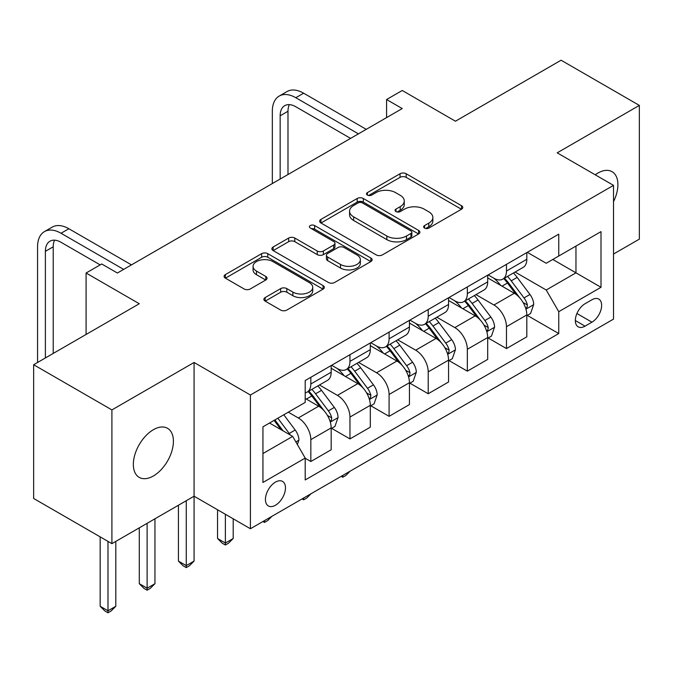 <?xml version="1.0" encoding="UTF-8"?>
<svg xmlns="http://www.w3.org/2000/svg" width="673" height="673" viewBox="0 0 673 673"><rect width="100%" height="100%" fill="white"/><g stroke="black" fill="none" stroke-linecap="round" stroke-linejoin="round"><path stroke-width="1.01" d="M424.545 228.071A3.045 1.758 0 0 0 428.852 228.071L461.493 209.227A4.349 2.507 0 0 0 462.772 207.452A4.349 2.507 0 0 0 461.493 205.677L406.189 173.743A4.349 2.507 0 0 0 400.048 173.743L367.399 192.596A3.045 1.758 0 0 0 366.507 193.832A3.045 1.758 0 0 0 367.399 195.077A3.045 1.758 0 0 0 371.698 195.077L375.921 192.638A13.906 8.026 0 0 1 395.589 192.638L400.199 195.296A13.906 8.026 0 0 1 404.271 200.975A13.906 8.026 0 0 1 400.199 206.653L395.976 209.093A3.045 1.758 0 0 0 395.085 210.329A3.045 1.758 0 0 0 395.976 211.574A3.045 1.758 0 0 0 400.275 211.574L404.498 209.135A13.906 8.026 0 0 1 424.167 209.135L428.768 211.793A13.906 8.026 0 0 1 432.848 217.472A13.906 8.026 0 0 1 428.768 223.15L424.545 225.59A3.045 1.758 0 0 0 423.654 226.826A3.045 1.758 0 0 0 424.545 228.071L424.545 225.59M153.385 475.971A28.333 16.354 120 0 0 171.893 451.003A28.333 16.354 120 0 0 167.543 428.306A28.333 16.354 120 0 0 153.385 429.702A28.333 16.354 120 0 0 134.869 454.67A28.333 16.354 120 0 0 139.218 477.376A28.333 16.354 120 0 0 153.385 475.971M613.524 201.614A28.333 16.354 120 0 0 612.043 171.674A28.333 16.354 120 0 0 597.876 173.079A28.333 16.354 120 0 0 595.235 174.803M275.459 505.246A14.167 8.177 120 0 0 284.713 492.762A14.167 8.177 120 0 0 282.542 481.414A14.167 8.177 120 0 0 275.459 482.112A14.167 8.177 120 0 0 266.205 494.596A14.167 8.177 120 0 0 268.376 505.953A14.167 8.177 120 0 0 275.459 505.246M265.162 297.567A4.349 2.507 0 0 0 263.883 299.342A4.349 2.507 0 0 0 265.162 301.109L280.675 310.068A4.349 2.507 0 0 0 286.824 310.068L323.074 289.138A4.349 2.507 0 0 0 324.352 287.363A4.349 2.507 0 0 0 323.074 285.588L267.77 253.662A4.349 2.507 0 0 0 261.629 253.662L225.371 274.592A4.349 2.507 0 0 0 224.101 276.367A4.349 2.507 0 0 0 225.371 278.142L244.114 288.961A4.349 2.507 0 0 0 250.255 288.961L265.776 280.002A4.349 2.507 0 0 0 267.046 278.227A4.349 2.507 0 0 0 265.776 276.452L256.48 271.084A11.626 6.713 0 0 1 253.073 266.34A11.626 6.713 0 0 1 260.249 260.14A11.626 6.713 0 0 1 272.918 261.595L309.328 282.618A11.626 6.713 0 0 1 312.735 287.363A11.626 6.713 0 0 1 305.559 293.563A11.626 6.713 0 0 1 292.89 292.107L286.824 288.608A4.349 2.507 0 0 0 280.675 288.608L265.162 297.567L265.162 301.109M613.524 254.041L639.35 239.134L639.35 105.4L561.097 60.217L455.453 121.216L402.235 90.485L386.58 99.528L402.235 108.563L117.38 273.019L101.732 263.984L86.085 273.019L86.085 334.464M111.903 409.916L111.903 543.649L194.076 496.211L194.076 362.478L111.903 409.916L33.65 364.732L139.294 303.742L86.085 273.019M194.076 362.478L250.415 395.009L613.524 185.369L613.524 319.103L250.415 528.742L250.415 395.009M639.35 105.4L557.185 152.838L613.524 185.369M376.232 254.899A4.349 2.507 0 0 0 382.373 254.899L418.631 233.968A4.349 2.507 0 0 0 419.902 232.193A4.349 2.507 0 0 0 418.631 230.418L363.327 198.493A4.349 2.507 0 0 0 357.186 198.493L320.928 219.423A4.349 2.507 0 0 0 319.65 221.198A4.349 2.507 0 0 0 320.928 222.973L376.232 254.899M311.54 228.727A3.045 1.758 0 0 1 314.627 229.156L314.627 225.548L370.857 258.003A4.349 2.507 0 0 1 372.127 259.778A4.349 2.507 0 0 1 370.857 261.553L334.599 282.483A4.349 2.507 0 0 1 328.458 282.483L273.145 250.558L273.145 247.008A4.349 2.507 0 0 0 271.875 248.783A4.349 2.507 0 0 0 273.145 250.558M273.145 247.008L288.667 238.049A4.349 2.507 0 0 1 294.808 238.049L317.235 250.995A4.349 2.507 0 0 0 323.385 250.995L333.673 245.056A4.349 2.507 0 0 0 334.952 243.281A4.349 2.507 0 0 0 333.673 241.506L310.329 228.029A3.045 1.758 0 0 1 309.437 226.784A3.045 1.758 0 0 1 311.313 225.161A3.045 1.758 0 0 1 314.627 225.548M111.903 543.649L33.65 498.474L33.65 364.732M591.929 299.771L585.039 303.742A13.721 7.925 120 0 0 576.08 315.839A13.721 7.925 120 0 0 578.183 326.834A13.721 7.925 120 0 0 585.039 326.153L591.929 322.174A13.721 7.925 120 0 0 600.888 310.085A13.721 7.925 120 0 0 598.785 299.09A13.721 7.925 120 0 0 591.929 299.771M527.287 252.325L546.224 263.261L558.75 256.034L558.75 234.162L305.197 380.548L305.197 402.42L262.941 426.817L262.941 482.474L305.197 458.077L305.197 479.95L558.75 333.564L558.75 311.692L546.224 290.004L515.097 272.035M558.75 256.034L601.006 231.63L601.006 287.295L558.75 311.692M186.253 500.729L186.253 565.614L194.076 561.097L194.076 496.211L250.415 528.742M386.58 99.528L386.58 117.598M552.802 259.467L575.962 272.843L575.962 246.091L601.006 231.63M546.224 290.004L575.962 272.843L601.006 287.295M262.941 453.56L292.679 436.39L269.511 423.023M305.197 458.263L310.833 461.51L310.833 439.646A17.708 10.221 -120 0 0 298.307 417.958L288.296 412.179M310.833 461.51L331.175 449.766L331.175 427.902A17.708 10.221 -120 0 0 318.657 406.214L305.197 398.441M331.646 428.348L349.96 438.922L349.96 417.058A17.708 10.221 -120 0 0 337.442 395.371L319.465 384.99M349.96 438.922L370.31 427.178L370.31 405.306A17.708 10.221 -120 0 0 357.784 383.618L331.175 368.257M370.773 405.76L389.087 416.335L389.087 394.462A17.708 10.221 -120 0 0 376.569 372.775L358.591 362.402M389.087 416.335L409.436 404.582L409.436 382.718A17.708 10.221 -120 0 0 396.91 361.031L370.31 345.67M409.907 383.173L428.213 393.739L428.213 371.875A17.708 10.221 -120 0 0 415.695 350.187L397.718 339.806M428.213 393.739L448.563 381.995L448.563 360.131A17.708 10.221 -120 0 0 436.045 338.443L409.436 323.082M449.034 360.577L467.34 371.151L467.34 349.287A17.708 10.221 -120 0 0 454.822 327.6L436.844 317.219M467.34 371.151L487.689 359.407L487.689 337.535A17.708 10.221 -120 0 0 475.172 315.847L448.563 300.486M488.161 337.989L506.475 348.564L506.475 326.691A17.708 10.221 -120 0 0 493.948 305.004L475.971 294.631M506.475 348.564L526.816 336.811L526.816 314.947A17.708 10.221 -120 0 0 514.298 293.26L487.689 277.899M488.161 274.921L493.948 278.26A17.708 10.221 -120 0 0 502.807 279.135A17.708 10.221 -120 0 0 506.475 271.034L506.475 264.346M449.034 297.508L454.822 300.848A17.708 10.221 -120 0 0 463.68 301.731A17.708 10.221 -120 0 0 467.34 293.621L467.34 286.934M409.907 320.096L415.695 323.444A17.708 10.221 -120 0 0 424.545 324.319A17.708 10.221 -120 0 0 428.213 316.209L428.213 309.521M370.773 342.692L376.569 346.031A17.708 10.221 -120 0 0 385.419 346.906A17.708 10.221 -120 0 0 389.087 338.805L389.087 332.117M331.646 365.279L337.442 368.619A17.708 10.221 -120 0 0 346.292 369.502A17.708 10.221 -120 0 0 349.96 361.393L349.96 354.705M527.287 315.401L558.75 333.564M502.807 279.135L523.148 267.391A17.708 10.221 -120 0 0 526.816 259.282L526.816 252.594M463.68 301.731L484.022 289.979A17.708 10.221 -120 0 0 487.689 281.878L487.689 275.19M424.545 324.319L444.895 312.575A17.708 10.221 -120 0 0 448.563 304.465L448.563 297.777M385.419 346.906L405.769 335.162A17.708 10.221 -120 0 0 409.436 327.053L409.436 320.365M346.292 369.502L366.642 357.75A17.708 10.221 -120 0 0 370.31 349.649L370.31 342.961M305.197 392.805A17.708 10.221 -120 0 0 307.166 392.09L327.515 380.346A17.708 10.221 -120 0 0 331.175 372.236L331.175 365.548M307.166 392.09A17.708 10.221 -120 0 0 310.833 383.98L310.833 377.292M292.679 436.39L305.197 458.077M425.765 228.5L428.768 226.759A13.906 8.026 0 0 0 432.848 221.089L432.848 217.472M404.271 200.975L404.271 204.592A13.906 8.026 0 0 1 400.199 210.262L397.188 212.003M461.434 209.261L406.189 177.361A4.349 2.507 0 0 0 400.048 177.361L368.611 195.507M418.572 234.002L363.327 202.102A4.349 2.507 0 0 0 357.186 202.102L320.987 223.007M410.951 233.438A3.045 1.758 0 0 0 411.842 232.193A3.045 1.758 0 0 0 410.951 230.957L362.402 202.926A3.045 1.758 0 0 0 358.103 202.926L353.645 205.501A13.906 8.026 0 0 0 349.573 211.171A13.906 8.026 0 0 0 353.645 216.849L386.832 236.013A13.906 8.026 0 0 0 406.5 236.013L410.951 233.438L410.951 237.056A3.045 1.758 0 0 0 411.842 235.811L411.842 232.193M349.573 211.171L349.573 214.788A13.906 8.026 0 0 0 353.645 220.466L353.645 216.849M410.951 237.056L406.5 239.622A13.906 8.026 0 0 1 386.832 239.622L353.645 220.466M273.204 250.592L288.667 241.666L288.667 238.049M334.952 243.281L334.952 246.898A4.349 2.507 0 0 1 333.673 248.674L323.385 254.613A4.349 2.507 0 0 1 317.235 254.613L294.808 241.666A4.349 2.507 0 0 0 288.667 241.666M314.627 229.156L370.798 261.587M340.513 264.439A11.626 6.713 0 0 0 353.182 265.894A11.626 6.713 0 0 0 360.358 259.694A11.626 6.713 0 0 0 356.951 254.949L344.122 247.538A4.349 2.507 0 0 0 337.981 247.538L327.684 253.485A4.349 2.507 0 0 0 326.413 255.26A4.349 2.507 0 0 0 327.684 257.027L340.513 264.439L340.513 268.047A11.626 6.713 0 0 0 353.182 269.503A11.626 6.713 0 0 0 360.358 263.303L360.358 259.694M326.413 255.26L326.413 258.869A4.349 2.507 0 0 0 327.684 260.644L327.684 257.027M340.513 268.047L327.684 260.644M312.735 287.363L312.735 290.98A11.626 6.713 0 0 1 305.559 297.18A11.626 6.713 0 0 1 292.89 295.725L286.824 292.217A4.349 2.507 0 0 0 280.675 292.217L265.221 301.142M253.073 266.34L253.073 269.957A11.626 6.713 0 0 0 256.48 274.702L256.48 271.084M265.717 280.035L256.48 274.702M323.023 289.171L267.77 257.271A4.349 2.507 0 0 0 261.629 257.271L225.43 278.176M526.816 315.671L530.576 313.5L533.706 304.465A11.727 6.772 -120 0 0 529.962 294.48L517.167 277.402A33.869 19.551 -120 0 0 513.474 272.977M500.754 285.445A33.869 19.551 -120 0 0 493.822 278.185M525.748 308.486L527.11 307.014L527.371 304.962A11.727 6.772 -120 0 0 524.015 297.912L511.219 280.834A33.869 19.551 -120 0 0 507.526 276.41M504.38 278.227A28.106 16.228 60 0 1 508.99 283.476L519.817 297.92M503.774 278.58A33.869 19.551 60 0 1 507.467 283.005L515.972 294.353M350.17 471.15L345.888 475.432L342.759 477.241L341.194 476.333M342.759 475.432L342.759 477.241M272.329 183.561L272.329 111.272A33.204 19.172 60 0 1 279.202 96.071L287.035 91.553A33.204 19.172 60 0 1 303.632 93.202L366.238 129.342M279.202 96.071A33.204 19.172 60 0 1 295.809 97.72L358.415 133.86M350.583 138.377L295.809 106.755A22.133 12.779 -120 0 0 284.738 105.661A22.133 12.779 -120 0 0 280.153 115.79L280.153 179.043M289.365 104.635A22.133 12.779 -120 0 0 287.985 111.272L287.985 174.526M487.689 338.258L491.45 336.096L494.579 327.053A11.727 6.772 -120 0 0 490.836 317.067L478.04 299.99A33.869 19.551 -120 0 0 474.347 295.565M461.628 308.032A33.869 19.551 -120 0 0 454.696 300.772M486.621 331.074L487.984 329.602L488.245 327.558A11.727 6.772 -120 0 0 484.888 320.499L472.093 303.43A33.869 19.551 -120 0 0 468.4 298.997M465.245 300.823A28.106 16.228 60 0 1 469.863 306.064L480.682 320.516M464.639 301.168A33.869 19.551 60 0 1 468.341 305.592L476.837 316.949M311.035 493.746L306.762 498.02L303.632 499.829L302.068 498.929M303.632 498.02L303.632 499.829M448.563 360.854L452.315 358.684L455.444 349.649A11.727 6.772 -120 0 0 451.701 339.655L438.914 322.586A33.869 19.551 -120 0 0 435.221 318.161M422.501 330.62A33.869 19.551 -120 0 0 415.569 323.368M447.495 353.67L448.857 352.189L449.118 350.145A11.727 6.772 -120 0 0 445.753 343.087L432.966 326.018A33.869 19.551 -120 0 0 429.273 321.593M426.118 323.41A28.106 16.228 60 0 1 430.737 328.66L441.555 343.104M425.513 323.763A33.869 19.551 60 0 1 429.214 328.188L437.711 339.537M271.909 516.334L267.635 520.616L264.506 522.425L262.933 521.516M264.506 520.608L264.506 522.425M409.436 383.442L413.188 381.271L416.318 372.236A11.727 6.772 -120 0 0 412.574 362.251L399.787 345.173A33.869 19.551 -120 0 0 396.094 340.748M383.374 353.216A33.869 19.551 -120 0 0 376.434 345.956M408.368 376.257L409.731 374.785L409.983 372.733A11.727 6.772 -120 0 0 406.627 365.683L393.84 348.606A33.869 19.551 -120 0 0 390.147 344.181M386.992 345.998A28.106 16.228 60 0 1 391.61 351.247L402.429 365.691M386.386 346.351A33.869 19.551 60 0 1 390.079 350.776L398.584 362.124M225.379 514.281L225.379 543.027L233.203 538.501L233.203 518.799M233.203 538.501L228.509 543.204L225.379 545.012L222.25 543.204L217.547 538.501L217.547 509.764M217.547 538.501L225.379 543.027L225.379 545.012M370.31 406.029L374.062 403.867L377.191 394.824A11.727 6.772 -120 0 0 373.448 384.838L360.661 367.761A33.869 19.551 -120 0 0 356.959 363.336M344.24 375.803A33.869 19.551 -120 0 0 337.308 368.543M369.241 398.845L370.604 397.373L370.857 395.329A11.727 6.772 -120 0 0 367.5 388.271L354.713 371.193A33.869 19.551 -120 0 0 351.012 366.768M347.865 368.594A28.106 16.228 60 0 1 352.475 373.835L363.302 388.287M347.26 368.939A33.869 19.551 60 0 1 350.953 373.364L359.458 384.72M194.076 561.097L189.382 565.791L186.253 567.6L183.115 565.791L178.421 561.097L178.421 505.246M178.421 561.097L186.253 565.614L186.253 567.6M331.175 428.625L334.935 426.455L338.065 417.42A11.727 6.772 -120 0 0 334.321 407.426L321.534 390.357A33.869 19.551 -120 0 0 317.833 385.932M330.106 421.433L331.478 419.96L331.73 417.916A11.727 6.772 -120 0 0 328.374 410.858L315.587 393.789A33.869 19.551 -120 0 0 311.885 389.364M308.739 391.181A28.106 16.228 60 0 1 313.349 396.431L324.176 410.875M308.133 391.535A33.869 19.551 60 0 1 311.826 395.96L320.331 407.308M147.118 523.325L147.118 588.202L154.95 583.684L154.95 518.799M154.95 583.684L150.247 588.387L147.118 590.196L143.988 588.387L139.294 583.684L139.294 527.842M139.294 583.684L147.118 588.202L147.118 590.196M297.373 444.525L298.938 440.007A11.727 6.772 -120 0 0 295.195 430.013L283.779 414.778M290.315 435.027A11.727 6.772 -120 0 0 289.247 433.454L277.831 418.219M274.895 419.91L283.097 430.863M274.079 420.381L281.028 429.668M107.991 541.395L107.991 610.798L115.815 606.272L115.815 541.395M115.815 606.272L111.121 610.975L107.991 612.783L104.862 610.975L100.168 606.272L100.168 536.877M100.168 606.272L107.991 610.798L107.991 612.783M37.562 362.478L37.562 246.814A33.204 19.172 60 0 1 44.443 231.613L52.267 227.095A33.204 19.172 60 0 1 68.865 228.744L131.471 264.884M44.443 231.613A33.204 19.172 60 0 1 61.041 233.262L123.647 269.402M100.168 264.884L61.041 242.297A22.133 12.779 -120 0 0 49.97 241.203A22.133 12.779 -120 0 0 45.385 251.332L45.385 357.96M54.597 240.177A22.133 12.779 -120 0 0 53.217 246.814L53.217 353.443M298.307 417.958L318.657 406.214M337.442 395.371L357.784 383.618M376.569 372.775L396.91 361.031M415.695 350.187L436.045 338.443M454.822 327.6L475.172 315.847M493.948 305.004L514.298 293.26M506.475 271.034L526.816 259.282M506.475 326.691L526.816 314.947M467.34 349.287L487.689 337.535M467.34 293.621L487.689 281.878M428.213 371.875L448.563 360.131M428.213 316.209L448.563 304.465M389.087 394.462L409.436 382.718M389.087 338.805L409.436 327.053M349.96 417.058L370.31 405.306M349.96 361.393L370.31 349.649M310.833 439.646L331.175 427.902M310.833 383.98L331.175 372.236M576.912 313.509L591.929 322.174M575.339 320.55L585.039 326.153M428.768 226.759L428.768 223.15M395.976 211.574L395.976 209.093M400.199 210.262L400.199 206.653M367.399 195.077L367.399 192.596M400.048 177.361L400.048 173.743M406.189 177.361L406.189 173.743M461.493 209.227L461.493 205.677M320.928 222.973L320.928 219.423M357.186 202.102L357.186 198.493M363.327 202.102L363.327 198.493M418.631 233.968L418.631 230.418M386.832 239.622L386.832 236.013M406.5 239.622L406.5 236.013M294.808 241.666L294.808 238.049M317.235 254.613L317.235 250.995M323.385 254.613L323.385 250.995M333.673 248.674L333.673 245.056M370.857 261.553L370.857 258.003M280.675 292.217L280.675 288.608M286.824 292.217L286.824 288.608M292.89 295.725L292.89 292.107M265.776 280.002L265.776 276.452M225.371 278.142L225.371 274.592M261.629 257.271L261.629 253.662M267.77 257.271L267.77 253.662M323.074 289.138L323.074 285.588M525.941 309.126L533.63 304.692M511.219 280.834L517.167 277.402M501.999 286.16L507.467 283.005M524.015 297.912L529.962 294.48M523.081 302.488L527.371 304.962M303.632 93.202L295.809 97.72M287.985 111.272L280.153 115.79M486.815 331.722L494.495 327.28M472.093 303.43L478.04 299.99M462.873 308.747L468.341 305.592M484.888 320.499L490.836 317.067M483.954 325.084L488.245 327.558M447.688 354.309L455.369 349.876M432.966 326.018L438.914 322.586M423.746 331.343L429.214 328.188M445.753 343.087L451.701 339.655M444.828 347.672L449.118 350.145M408.561 376.897L416.242 372.463M393.84 348.606L399.787 345.173M384.62 353.931L390.079 350.776M406.627 365.683L412.574 362.251M405.701 370.259L409.983 372.733M369.427 399.493L377.116 395.051M354.713 371.193L360.661 367.761M345.485 376.518L350.953 373.364M367.5 388.271L373.448 384.838M366.575 392.847L370.857 395.329M330.3 422.08L337.989 417.647M315.587 393.789L321.534 390.357M306.358 399.114L311.826 395.96M328.374 410.858L334.321 407.426M327.44 415.443L331.73 417.916M295.884 441.951L298.862 440.235M289.247 433.454L295.195 430.013M68.865 228.744L61.041 233.262M53.217 246.814L45.385 251.332"/></g></svg>
